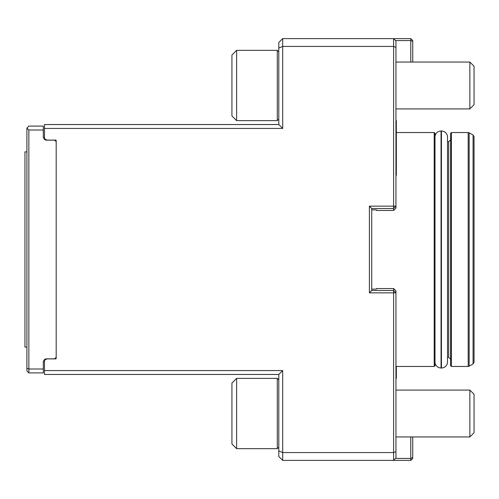 <?xml version="1.0" encoding="UTF-8"?>
<svg xmlns="http://www.w3.org/2000/svg" width="499" height="499" viewBox="0 0 499 499"><rect width="100%" height="100%" fill="white"/><g stroke="black" fill="none" stroke-linecap="round" stroke-linejoin="round"><path stroke-width="0.75" d="M441.054 368.025C437.723 367.769 435.708 366.01 434.997 362.754L434.997 136.246C435.708 132.99 437.723 131.231 441.054 130.975L441.054 368.025L441.44 368.025C444.765 367.769 446.786 366.01 447.497 362.754L447.497 136.246C446.786 132.99 444.765 131.231 441.44 130.975L441.44 368.025M474.05 362.255L473.071 363.946L473.071 135.054L474.05 136.745L474.05 362.255L474.05 249.5M447.497 141.716L448.663 141.716L450.616 139.764L450.616 133.32L450.616 365.68L451.402 366.459L468.193 366.459L469.166 366.197L469.166 132.803L473.071 135.054M434.997 249.5L434.997 133.32L434.997 365.68L434.217 366.459L434.217 132.541L434.997 133.32M410.783 62.051L410.783 40.569L395.557 40.569M410.783 38.616L412.735 40.569L412.735 41.38L410.783 40.569L410.783 38.616L393.605 38.616L395.944 40.962L395.944 208.102L393.605 210.447L393.605 208.495L371.736 208.495L371.736 290.505L393.605 290.505L393.605 288.553L376.421 288.553L376.421 289.139L371.736 289.139M412.735 41.38L412.735 62.051M393.605 288.553L395.944 290.898L395.944 458.038L393.605 460.384L282.696 460.384L278.791 456.479L278.791 374.468L44.473 374.468L44.473 360.266L46.819 358.912L55.607 358.912A0.586 0.586 0 0 0 56.194 358.326L56.194 140.674A0.586 0.586 0 0 0 55.607 140.088L46.819 140.088L44.473 138.734L44.473 124.532L278.791 124.532L278.791 42.521L282.696 38.616L282.696 128.436L44.473 128.436M395.944 390.087L469.858 390.087L469.858 436.949L395.944 436.949M469.858 390.087L474.05 394.279L474.05 432.758L469.858 436.949M278.791 379.876L277.288 378.373L277.288 448.663L278.791 447.16M231.929 443.979L236.613 448.663L231.929 443.979L231.929 383.057L236.613 378.373L236.613 448.663L277.288 448.663M44.473 370.564L282.696 370.564L282.696 452.574L393.605 452.574L393.605 460.384L410.783 460.384L410.783 458.431L395.557 458.431M412.735 436.949L412.735 457.62L410.783 458.431L410.783 436.949M410.783 460.384L412.735 458.431L412.735 457.62M395.944 451.601L393.605 452.574L393.605 292.851L369.391 292.851L369.391 206.149L393.605 206.149L393.605 46.426L282.696 46.426L278.791 48.047M395.944 62.051L469.858 62.051L469.858 108.913L395.944 108.913M469.858 62.051L474.05 66.242L474.05 104.721L469.858 108.913M278.791 51.84L277.288 50.337L277.288 120.627L278.791 119.124M236.613 120.627L231.929 115.943L231.929 55.021L236.613 50.337L236.613 120.627L277.288 120.627M396.337 366.459L396.337 378.373L395.944 378.373M371.736 209.861L376.421 209.861L376.421 210.447L393.605 210.447L376.421 210.447M278.791 450.953L282.696 452.574L282.696 460.384M393.605 292.851L395.944 292.851L393.605 290.505L393.605 292.851M393.605 206.149L393.605 208.495L395.944 206.149L393.605 206.149M282.696 38.616L393.605 38.616L393.605 46.426L395.944 47.399M395.944 120.627L396.337 120.627L396.337 175.299L395.944 175.299M278.791 124.532L282.696 128.436M369.391 206.149L371.736 208.495M369.391 292.851L371.736 290.505M278.791 374.468L282.696 370.564M43.307 130.002L28.855 130.002L28.855 372.903L26.902 370.95L26.902 128.05L28.855 126.097L43.307 126.097L43.307 137.418L43.694 137.418A2.732 2.732 0 0 0 46.426 140.157L54.628 140.157L56.194 141.716M56.194 357.284L54.628 358.843L46.426 358.843A2.732 2.732 0 0 0 43.694 361.582L43.307 361.582L43.307 372.903L28.855 372.903M26.902 368.193L28.855 368.998L43.307 368.998M26.902 128.05L28.855 130.002M26.902 151.871L24.95 151.871L24.95 347.129L26.902 347.129M451.402 366.459L451.402 132.541L468.193 132.541L468.193 366.459M448.663 141.716L448.663 357.284L450.616 359.236M441.054 130.975L441.44 130.975M473.071 363.946L469.166 366.197M468.193 132.541L469.166 132.803M451.402 132.541L450.616 133.32M447.497 357.284L448.663 357.284M395.944 366.459L434.217 366.459M396.337 132.541L434.217 132.541M236.613 378.373L277.288 378.373M236.613 50.337L277.288 50.337"/></g></svg>
